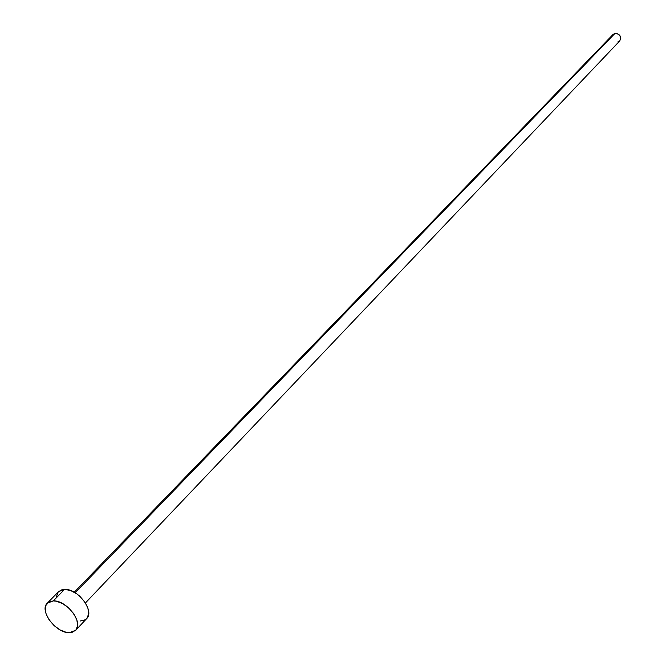 <?xml version="1.0" encoding="UTF-8"?>
<svg xmlns="http://www.w3.org/2000/svg" width="666" height="666" viewBox="0 0 666 666"><rect width="100%" height="100%" fill="white"/><g stroke="black" fill="none" stroke-linecap="round" stroke-linejoin="round"><path stroke-width="1" d="M85.439 602.938L619.788 40.876C621.619 36.505 620.021 34.008 614.993 33.383L75.233 592.798L614.993 33.383L613.061 34.432L74.259 592.224M75.666 630.319L86.672 618.597C94.997 611.172 77.847 588.411 64.577 589.368L53.322 600.907C66.633 600.008 83.958 622.926 75.649 630.336L69.364 632.7C55.977 633.374 38.869 610.564 47.303 603.171L53.322 600.907L64.577 589.368L58.566 591.658L47.336 603.138M58.533 591.691L61.988 589.71L64.577 589.368L70.579 590.509L76.898 593.905L79.87 596.303L84.848 602.031L87.937 608.233L88.653 613.96L86.913 618.331L85.198 619.788L80.403 620.987M56.468 596.561L58.125 592.149M69.364 632.7L66.458 632.384L60.206 630.011L54.146 625.657L49.176 619.971L46.046 613.811L45.23 608.083L45.746 605.669L48.551 602.172L53.322 600.907L56.235 601.19L62.554 603.538L68.706 607.941L73.735 613.711L76.865 619.946L77.614 625.69L75.891 630.069L71.97 632.409L69.364 632.7M613.011 34.49L614.993 33.383L616.691 33.383L619.713 35.24L620.795 38.52L619.738 40.926M619.305 41.3L617.823 41.95"/></g></svg>
